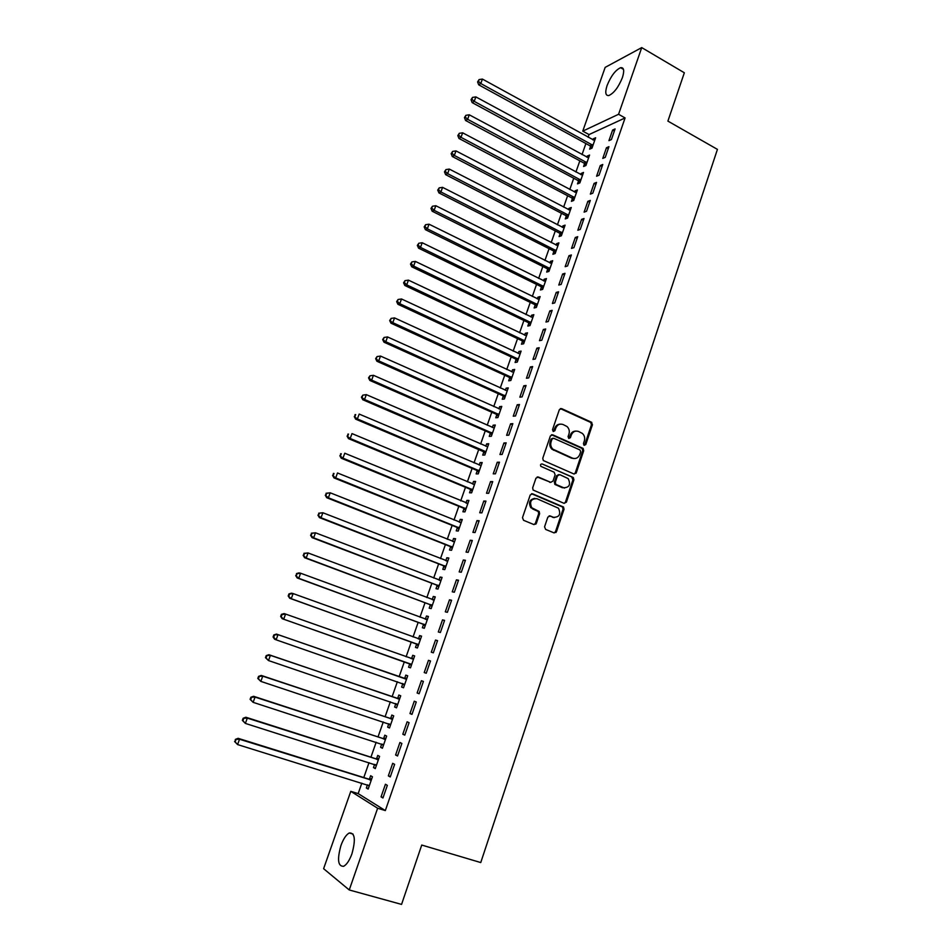 <?xml version="1.0" encoding="UTF-8"?>
<svg xmlns="http://www.w3.org/2000/svg" width="952" height="952" viewBox="0 0 952 952"><rect width="100%" height="100%" fill="white"/><g stroke="black" fill="none" stroke-linecap="round" stroke-linejoin="round"><path stroke-width="1.43" d="M584.195 445.334L585.777 444.536L592.43 424.782L591.406 422.188L561.632 408.622L559.324 409.741L552.517 429.673L553.243 431.518L554.873 430.72L555.754 428.138C557.325 424.64 559.788 423.438 563.156 424.544L567.011 426.532C569.129 428.578 569.772 431.077 568.951 434.052L568.082 436.623L568.796 438.455L570.403 437.67L571.271 435.088C572.83 431.613 575.27 430.411 578.602 431.494L582.374 433.434C584.504 435.457 585.159 437.968 584.338 440.943L583.481 443.513L583.897 445.143L584.79 444.584L591.43 424.854L590.787 422.486L560.335 408.61M553.302 431.542L554.802 428.198L555.754 428.138M568.82 438.467L570.308 435.147L571.271 435.088M340.959 845.471C343.41 838.807 346.195 834.63 349.289 832.976C354.929 832.679 355.81 839.593 351.954 853.742C349.503 860.441 346.718 864.63 343.636 866.296C337.936 866.487 337.056 859.549 340.959 845.471M607.09 85.513C610.934 76.053 615.432 70.103 620.597 67.687C623.976 67.306 624.572 70.626 622.394 77.636C618.514 87.156 614.016 93.117 608.899 95.509C605.484 95.878 604.877 92.546 607.09 85.513M544.568 526.789L545.615 529.407L554.135 532.918L556.468 531.704L564.012 509.26L563.548 507.047L532.573 493.802L530.216 494.992L522.481 517.65L523.54 520.28L533.977 524.6L536.333 523.386L539.617 513.711L539.189 511.522L531.74 507.737C529.229 501.704 530.942 498.693 536.904 498.693L558.479 508.213C561.109 514.199 559.443 517.233 553.493 517.329L550.173 515.936L547.84 517.138L544.568 526.789M361.831 783.139L358.166 793.599L385.334 810.58L625.083 117.941L618.574 114.276L582.767 131.126L605.163 67.378L641.731 47.6L618.574 114.276M385.334 810.58L377.635 808.236L349.253 889.965L323.609 868.7L350.788 791.338L377.635 808.236M641.731 47.6L684.333 72.78L667.899 121.106L717.427 149.381L480.748 862.56L421.736 845.055L401.554 904.4L349.253 889.965M573.973 474.001L576.257 472.846L583.695 450.748L583.112 448.416L552.707 434.802L550.387 435.933L542.771 458.233L543.283 460.506L573.973 474.001M573.889 479.891L566.404 502.156L564.096 503.346L533.12 490.042L532.668 487.829L535.952 478.19L538.308 477.012L550.661 482.319L552.981 481.141L555.135 474.798L554.1 472.18L540.879 466.361C540.153 464.778 540.581 463.969 542.176 463.969L573.366 477.618L573.889 479.891L572.914 479.891L565.428 502.12L566.404 502.156M388.345 775.88L390.26 776.939L394.628 764.349L392.7 763.326L388.345 775.88L390.403 776.523M374.588 764.42L373.481 767.598L375.29 768.609L379.562 756.376L377.742 755.412L376.587 758.696M402.803 734.218L404.767 735.134L409.086 722.675L407.123 721.806L402.803 734.218L404.85 734.884M388.761 723.865L387.631 727.126L389.475 727.994L393.712 715.88L391.843 715.059L390.701 718.308M417.119 692.996L419.118 693.758L423.402 681.43L421.391 680.716L417.119 692.996L419.142 693.687M402.755 683.845L401.625 687.07L403.517 687.784L407.706 675.813L405.802 675.123L404.671 678.348M437.551 640.625L435.504 640.053L431.292 652.203L433.327 652.822L437.551 640.625M416.607 644.23L415.488 647.419L417.416 648.003L421.558 636.138L419.618 635.603L418.499 638.78M451.569 600.248L449.475 599.819L445.298 611.838L447.38 612.314L451.569 600.248M430.304 605.008L429.209 608.173L431.173 608.614L435.266 596.88L433.291 596.476L432.196 599.593M465.433 560.288L463.303 560.002L459.173 571.902L461.292 572.235L465.433 560.288M443.882 566.19L442.787 569.32L444.786 569.629L448.844 558.015L446.833 557.741L445.81 560.68M479.153 520.744L477 520.589L472.906 532.37L475.048 532.561L479.153 520.744M457.305 527.765L456.222 530.859L458.257 531.038L462.279 519.542L460.232 519.399L459.269 522.148M492.731 481.605L490.542 481.581L486.496 493.243L488.673 493.303L492.731 481.605M470.609 489.721L469.538 492.779L471.609 492.838L475.583 481.45L473.501 481.438L472.597 484.009M506.178 442.87L503.941 442.977L499.943 454.52L502.156 454.449L506.178 442.87M483.771 452.045L482.712 455.08L484.818 455.02L488.757 443.739L486.639 443.846L485.806 446.25M519.483 404.517L517.222 404.767L513.247 416.191L515.508 415.988L519.483 404.517M496.813 414.751L495.754 417.761L497.896 417.571L501.787 406.409L499.645 406.635L498.872 408.86M532.656 366.568L530.359 366.937L526.432 378.242L528.717 377.908L532.656 366.568M509.713 377.825L508.677 380.8L510.843 380.491L514.699 369.435L512.521 369.792L511.807 371.839M545.686 328.987L543.354 329.487L539.475 340.673L541.795 340.221L545.686 328.987M522.493 341.268L521.47 344.207L523.659 343.779L527.491 332.831L525.278 333.295L524.611 335.187M558.598 291.8L556.23 292.407L552.386 303.498L554.73 302.914L558.598 291.8M535.155 305.057L534.131 307.972L536.357 307.425L540.141 296.584L537.904 297.167L537.309 298.892M535.476 304.128L535.262 304.759M571.367 254.969L568.975 255.707L565.167 266.679L567.547 265.977L571.367 254.969M547.686 269.202L546.674 272.082L548.935 271.427L552.684 260.693L550.411 261.383L549.863 262.954M548.031 268.202L547.793 268.88M584.016 218.508L581.601 219.365L577.828 230.229L580.244 229.408L584.016 218.508M560.097 233.68L559.098 236.548L561.382 235.775L565.095 225.148L562.799 225.957L562.311 227.361M596.547 182.415L594.096 183.379L590.359 194.137L592.798 193.208L596.547 182.415M572.39 198.516L571.402 201.348L573.711 200.467L577.388 189.936L575.067 190.852L574.627 192.114M608.947 146.667L606.472 147.738L602.771 158.401L605.246 157.354L608.947 146.667M584.564 163.685L583.588 166.493L585.932 165.493L589.574 155.069L587.217 156.092L586.825 157.199M625.083 117.941L589.038 134.577L588.11 137.243M585.896 143.538L582.029 154.593M579.839 160.852L575.924 172.026M573.735 178.25L569.784 189.543M567.618 195.731L563.62 207.155M561.466 213.296L557.42 224.839M555.278 230.943L551.184 242.617M549.066 248.674L544.937 260.479M542.83 266.5L538.642 278.424M536.547 284.398L532.323 296.465M530.252 302.391L525.98 314.6M523.909 320.479L519.59 332.807M517.543 338.65L513.176 351.121M511.153 356.917L506.738 369.507M504.727 375.267L500.264 388M498.265 393.7L493.755 406.575M491.767 412.24L487.21 425.247M485.246 430.863L480.641 444.013M478.689 449.582L474.025 462.874M472.097 468.396L467.384 481.831M465.48 487.293L460.72 500.883M458.816 506.297L454.009 520.03M452.129 525.397L447.273 539.272M445.405 544.592L440.49 558.61M438.646 563.87L433.684 578.043M431.851 583.267L426.841 597.582M425.032 602.747L419.963 617.217M418.166 622.334L413.049 636.959M411.276 642.017L406.099 656.797M404.338 661.807L399.126 676.705M397.353 681.739L392.129 696.674M390.332 701.814L385.096 716.737M383.263 721.985L378.027 736.907M376.159 742.262L370.935 757.185M369.019 762.647L363.795 777.558M590.609 146.394L589.633 149.178L591.989 148.143L595.619 137.766L593.251 138.837L592.882 139.873M615.099 128.925L612.612 130.055L608.935 140.658L611.41 139.563L615.099 128.925M578.495 181.059L577.507 183.879L579.839 182.939L583.493 172.467L581.16 173.431L580.744 174.609M602.759 164.494L600.295 165.517L596.583 176.215L599.034 175.239L602.759 164.494M566.261 216.056L565.262 218.9L567.57 218.079L571.26 207.5L568.951 208.357L568.487 209.69M590.299 200.42L587.86 201.324L584.111 212.129L586.539 211.261L590.299 200.42M553.909 251.399L552.898 254.267L555.171 253.553L558.907 242.879L556.622 243.629L556.099 245.116M577.709 236.691L575.305 237.488L571.509 248.401L573.913 247.651L577.709 236.691M541.438 287.087L540.415 289.979L542.664 289.384L546.424 278.591L544.175 279.233L543.604 280.888M541.771 286.124L541.545 286.778M565 273.331L562.62 274.009L558.788 285.041L561.156 284.398L565 273.331M528.836 323.109L527.813 326.048L530.026 325.56L533.834 314.672L531.609 315.195L530.978 317.004M529.157 322.216L528.943 322.823M552.16 310.352L549.816 310.899L545.948 322.038L548.281 321.526L552.16 310.352M516.115 359.499L515.08 362.462L517.269 362.093L521.113 351.086L518.911 351.502L518.233 353.478M539.189 347.73L536.868 348.158L532.965 359.416L535.274 359.023L539.189 347.73M503.275 396.246L502.228 399.233L504.382 398.983L508.261 387.88L506.107 388.166L505.357 390.308M526.087 385.489L523.802 385.798L519.851 397.162L522.124 396.901L526.087 385.489M490.304 433.362L489.245 436.373L491.375 436.242L495.29 425.032L493.16 425.199L492.351 427.507M512.842 423.64L510.593 423.818L506.607 435.302L508.844 435.159L512.842 423.64M477.202 470.835L476.143 473.882L478.225 473.882L482.188 462.553L480.082 462.589L479.213 465.076M499.467 462.184L497.265 462.232L493.231 473.834L495.433 473.822L499.467 462.184M463.969 508.689L462.898 511.771L464.945 511.89L468.943 500.443L466.885 500.371L465.956 503.025M485.96 501.121L483.783 501.038L479.713 512.759L481.879 512.878L485.96 501.121M450.605 546.924L449.522 550.042L451.545 550.292L455.58 538.725L453.545 538.523L452.557 541.367M472.311 540.462L470.169 540.248L466.052 552.089L468.194 552.35L472.311 540.462M437.111 585.551L436.016 588.693L437.991 589.074L442.073 577.4L440.074 577.055L439.015 580.089M458.519 580.22L456.413 579.851L452.26 591.823L454.354 592.227L458.519 580.22M423.473 624.572L422.367 627.749L424.306 628.26L428.424 616.468L426.472 615.992L425.365 619.157M444.584 620.383L442.513 619.883L438.313 631.973L440.371 632.521L444.584 620.383M409.693 663.984L408.575 667.185L410.479 667.84L414.644 655.928L412.728 655.309L411.609 658.51M430.494 660.974L428.471 660.331L424.223 672.552L426.246 673.242L430.494 660.974M395.782 703.802L394.64 707.038L396.52 707.836L400.721 695.793L398.84 695.043L397.71 698.28M409.979 713.548L411.966 714.393L416.262 701.993L414.275 701.207L409.979 713.548L412.014 714.238M381.704 744.059L380.574 747.308L382.406 748.248L386.655 736.074L384.81 735.182L383.668 738.454M395.592 754.984L397.531 755.983L401.875 743.452L399.923 742.512L395.592 754.984L397.65 755.65M367.436 784.876L366.353 787.994L368.15 789.077L372.434 776.784L370.637 775.737L369.483 779.045M381.05 796.872L382.942 798.014L387.333 785.364L385.429 784.258L381.05 796.872L383.12 797.514M535.107 523.886L535.845 524.183M555.218 532.192L555.98 532.513M358.166 793.599L350.788 791.338M589.038 134.577L582.767 131.126M593.251 138.837L594.917 139.754M612.612 130.055L614.373 131.043M587.217 156.092L588.895 157.009M606.472 147.738L608.245 148.714M581.16 173.431L582.838 174.335M600.295 165.517L602.08 166.481M575.067 190.852L576.757 191.757M594.096 183.379L595.881 184.331M568.951 208.357L570.653 209.25M587.86 201.324L589.657 202.264M562.799 225.957L564.512 226.838M581.601 219.365L583.397 220.293M556.622 243.629L558.336 244.497M575.305 237.488L577.114 238.416M550.411 261.383L552.136 262.252M568.975 255.707L570.795 256.623M544.175 279.233L545.901 280.09M562.62 274.009L564.453 274.926M537.904 297.167L539.641 298.024M556.23 292.407L558.062 293.311M531.609 315.195L533.358 316.028M549.816 310.899L551.66 311.792M525.278 333.295L527.027 334.128M543.354 329.487L545.21 330.368M518.911 351.502L520.684 352.323M536.868 348.158L538.737 349.039M512.521 369.792L514.294 370.602M530.359 366.937L532.227 367.805M506.107 388.166L507.88 388.975M523.802 385.798L525.683 386.655M499.645 406.635L501.43 407.432M517.222 404.767L519.102 405.612M493.16 425.199L494.957 425.984M510.593 423.818L512.497 424.663M486.639 443.846L488.447 444.632M503.941 442.977L505.845 443.81M576.031 473.322L575.234 472.965M480.082 462.589L481.902 463.362M497.265 462.232L499.169 463.053M473.501 481.438L475.322 482.2M490.542 481.581L492.458 482.39M466.885 500.371L468.717 501.121M483.783 501.038L485.71 501.835M460.232 519.399L462.065 520.137M477 520.589L478.939 521.375M453.545 538.523L455.389 539.248M470.169 540.248L472.121 541.022M446.833 557.741L448.69 558.467M463.303 560.002L465.266 560.764M440.074 577.055L441.942 577.769M456.413 579.851L458.376 580.613M433.291 596.476L435.159 597.178M449.475 599.819L451.462 600.569M426.472 615.992L428.352 616.682M442.513 619.883L444.501 620.621M419.618 635.603L421.51 636.281M435.504 640.053L437.503 640.779M412.728 655.309L414.62 655.987M428.471 660.331L430.471 661.045M401.625 687.07L403.541 687.725M394.64 707.038L396.567 707.693M387.631 727.126L389.558 727.756M380.574 747.308L382.514 747.939M373.481 767.598L375.433 768.216M366.353 787.994L368.317 788.601M575.698 431.101C573.14 431.161 571.343 432.505 570.308 435.147M560.169 424.152C557.622 424.235 555.825 425.592 554.802 428.198M574.127 474.06L575.282 472.846L582.707 450.772L582.124 448.452L551.47 434.755M580.696 451.772L579.982 449.951L553.659 438.253L552.029 439.05L551.101 441.787C550.28 444.655 550.863 447.107 552.85 449.154L572.461 458.138C575.805 459.197 578.245 457.971 579.78 454.485L580.696 451.772M552.66 438.289L551.077 439.098L552.029 439.05M574.151 458.567L571.486 458.162L551.898 449.189C549.911 447.142 549.328 444.691 550.149 441.835L551.077 439.098M564.179 503.382L565.428 502.12M550.803 482.378L537.19 476.952M542.176 463.969L572.866 477.285M563.37 487.769C569.403 487.662 570.986 484.592 568.154 478.582L559.8 474.655L557.479 475.822L555.337 482.152L555.825 484.401L564.512 488.09M558.669 474.596L556.527 475.822L557.479 475.822M562.406 487.757L554.873 484.389L554.385 482.152L556.527 475.822M572.914 479.891L571.89 477.285M554.433 517.602L549.149 515.853M534.857 498.36C529.61 499.372 528.265 502.477 530.799 507.69L533.418 508.927M534.024 524.611L535.393 523.314L538.677 513.652L538.249 511.474L532.489 508.892M554.147 532.93L555.504 531.632L563.048 509.225L562.572 507.011L531.502 493.731M594.643 140.563L482.414 79.076L480.784 83.526L478.701 84.811L589.859 145.715L592.025 148.036M478.428 81.36L479.082 79.575L477.595 81.884L478.428 81.36L480.784 83.526L592.965 145.335M479.082 79.575L482.414 79.076M478.701 84.811L477.595 81.884M588.586 157.877L475.857 96.902L474.215 101.364L472.156 102.602L583.814 163.006L585.992 165.327M471.859 99.186L472.525 97.401L471.038 99.686L471.859 99.186L474.215 101.364L586.908 162.685M472.525 97.401L475.857 96.902M472.156 102.602L471.038 99.686M582.505 175.287L469.276 114.811L467.622 119.297L465.576 120.487L577.745 180.38L579.923 182.701M465.254 117.108L465.921 115.311L464.445 117.584L465.254 117.108L467.622 119.297L580.827 180.106M465.921 115.311L469.276 114.811M465.576 120.487L464.445 117.584M576.4 192.78L462.648 132.816L460.982 137.326L458.959 138.456L571.64 197.849L573.83 200.158M458.626 135.124L459.292 133.316L457.817 135.577L458.626 135.124L460.982 137.326L574.71 197.623M459.292 133.316L462.648 132.816M458.959 138.456L457.817 135.577M570.26 210.356L455.996 150.904L454.318 155.438L452.307 156.509L565.5 215.39L567.701 217.687M451.962 153.224L452.628 151.416L451.153 153.653L451.962 153.224L454.318 155.438L568.558 215.223M452.628 151.416L455.996 150.904M452.307 156.509L451.153 153.653M564.096 228.016L449.308 169.087L447.63 173.645L445.631 174.656L559.336 233.026L561.549 235.311M445.262 171.419L445.929 169.599L444.465 171.824L445.262 171.419L447.63 173.645L562.382 232.907M445.929 169.599L449.308 169.087M445.631 174.656L444.465 171.824M557.896 245.759L442.585 187.365L440.895 191.947L438.92 192.899L553.136 250.733L555.361 253.03M438.527 189.698L439.193 187.865L437.73 190.091L438.527 189.698L440.895 191.947L556.182 250.673M439.193 187.865L442.585 187.365M438.92 192.899L437.73 190.091M551.672 263.585L435.826 205.727L434.124 210.332L432.172 211.225L546.912 268.535L549.149 270.82M431.756 208.071L432.434 206.239L430.97 208.44L431.756 208.071L434.124 210.332L549.947 268.524M432.434 206.239L435.826 205.727M432.172 211.225L430.97 208.44M545.413 281.506L429.031 224.196L427.329 228.825L425.389 229.646L540.665 286.421L542.902 288.694M424.949 226.552L425.627 224.696L424.175 226.885L424.949 226.552L427.329 228.825L543.675 286.469M425.627 224.696L429.031 224.196M425.389 229.646L424.175 226.885M539.13 299.511L422.2 242.748L420.487 247.401L418.571 248.174L534.381 304.402L536.63 306.663M418.118 245.104L418.797 243.248L417.345 245.426L418.118 245.104L420.487 247.401L537.38 304.497M418.797 243.248L422.2 242.748M418.571 248.174L417.345 245.426M532.811 317.599L415.346 261.395L413.62 266.072L411.716 266.774L528.062 322.466L530.323 324.727M411.24 263.764L411.93 261.895L410.479 264.049L411.24 263.764L413.62 266.072L531.049 322.621M411.93 261.895L415.346 261.395M411.716 266.774L410.479 264.049M526.456 335.782L408.444 280.138L406.718 284.838L404.826 285.481L521.72 340.614L523.981 342.863M404.338 282.518L405.028 280.638L403.577 282.78L404.338 282.518L406.718 284.838L524.695 340.828M405.028 280.638L408.444 280.138M404.826 285.481L403.577 282.78M520.078 354.061L401.518 298.976L399.78 303.7L397.912 304.283L515.341 358.856L517.614 361.105M397.389 301.368L398.091 299.475L396.651 301.605L397.389 301.368L399.78 303.7L518.304 359.118M398.091 299.475L401.518 298.976M397.912 304.283L396.651 301.605M513.663 372.422L394.544 317.908L392.807 322.657L390.951 323.18L508.927 377.182L511.212 379.42M390.415 320.312L391.117 318.408L389.677 320.526L392.807 322.657L511.89 377.504M391.117 318.408L394.544 317.908M390.951 323.18L389.677 320.526M507.214 390.867L387.547 336.948L385.786 341.72L383.965 342.173L502.489 395.604L504.786 397.841M383.394 339.352L384.096 337.448L382.668 339.543L385.786 341.72L505.429 395.984M384.096 337.448L387.547 336.948M383.965 342.173L382.668 339.543M500.74 409.419L380.514 356.072L378.741 360.879L376.933 361.272L496.016 414.12L498.324 416.345M376.349 358.499L377.052 356.572L375.623 358.654L378.741 360.879L498.943 414.548M377.052 356.572L380.514 356.072M376.933 361.272L375.623 358.654M552.933 449.237L551.648 448.951M494.231 428.055L373.434 375.302L371.661 380.134L369.864 380.455L489.507 432.72L491.827 434.933M369.257 377.73L369.971 375.802L368.543 377.873L371.661 380.134L492.434 433.219M369.971 375.802L373.434 375.302M369.864 380.455L368.543 377.873M487.686 446.785L366.318 394.64L364.533 399.483L362.772 399.745L482.973 451.427L485.306 453.628M362.141 397.079L362.855 395.139L361.427 397.186L364.533 399.483L485.068 451.343L483.557 451.831L485.877 451.974M362.855 395.139L366.318 394.64M362.772 399.745L361.427 397.186M481.117 465.599L359.178 414.072L357.381 418.94L355.632 419.142L476.405 470.217L478.737 472.406M354.977 416.512L355.691 414.56L354.275 416.595L357.381 418.94L479.296 470.823M355.001 414.655L355.691 414.56M355.632 419.142L354.275 416.595M474.512 484.52L351.99 433.6L350.181 438.491L348.456 438.622L469.8 489.09L472.144 491.28M474.536 484.449L473.727 484.461M553.909 517.591L552.541 517.269M347.777 436.052L348.503 434.1L347.087 436.111L350.181 438.491L472.68 489.768M347.813 434.16L348.503 434.1M348.456 438.622L347.087 436.111M467.92 503.382L344.767 453.235L342.958 458.15L341.244 458.221L463.16 508.07L465.528 510.248M340.542 455.699L341.268 453.735L339.864 455.722L342.958 458.15L466.028 508.796M467.872 503.537L466.885 503.418M340.59 453.759L341.268 453.735M341.244 458.221L339.864 455.722M461.196 522.636L337.508 472.965L335.687 477.916L333.997 477.916L456.496 527.146L458.864 529.312M461.28 522.41L460.03 522.458M333.271 475.441L333.997 473.465L332.593 475.441L335.687 477.916L459.352 527.932M333.319 473.465L333.997 473.465M333.997 477.916L332.593 475.441M454.485 541.843L330.201 492.803L328.369 497.789L326.703 497.706L449.784 546.317L452.176 548.471M454.592 541.545L453.14 541.593M325.953 495.29L326.691 493.303L325.298 495.266L328.369 497.789L452.628 547.162M326.024 493.279L330.201 492.803L326.691 493.303M326.703 497.706L325.298 495.266M447.749 561.144L322.871 512.747L321.026 517.757L319.384 517.602L443.049 565.583L445.453 567.737M447.88 560.764L446.214 560.835M318.611 515.246L319.348 513.247L317.956 515.199L321.026 517.757L445.881 566.5M318.694 513.199L322.871 512.747L319.348 513.247M319.384 517.602L317.956 515.199M440.978 580.542L315.493 532.799L313.636 537.832L312.018 537.606L436.278 584.944L438.693 587.087M441.133 580.077L439.265 580.184M311.221 535.31L311.958 533.298L310.578 535.226L313.636 537.832L439.098 585.92M311.316 533.215L315.493 532.799L311.958 533.298M312.018 537.606L310.578 535.226M434.16 600.046L308.079 552.957L306.211 558.015L304.616 557.717L429.471 604.413L431.899 606.543M434.35 599.498L432.267 599.617M303.795 555.468L304.533 553.457L303.152 555.361L306.211 558.015L432.279 605.448M303.902 553.338L308.079 552.957L304.533 553.457M304.616 557.717L303.152 555.361M427.317 619.645L300.618 573.223L298.75 578.304L297.167 577.935L422.64 623.965L425.068 626.095M427.543 619.014L425.235 619.169M296.322 575.746L297.072 573.711L295.691 575.603L298.75 578.304L425.425 625.071M296.441 573.58L299.035 572.878L300.618 573.223L297.072 573.711M297.167 577.935L295.691 575.603M420.439 639.339L293.133 593.584L291.252 598.701L289.694 598.261L415.762 643.635L418.202 645.742M420.689 638.625L418.166 638.804M288.813 596.13L289.575 594.084L288.944 593.917L288.194 595.952L291.252 598.701L418.535 644.802M288.944 593.917L291.562 593.167L293.133 593.584L289.575 594.084M289.694 598.261L288.194 595.952M413.525 659.141L285.588 614.064L283.708 619.205L282.161 618.693L408.848 663.389L411.3 665.496M413.799 658.344L411.002 658.534M281.268 616.61L282.03 614.564L281.411 614.361L280.661 616.42L283.708 619.205L411.609 664.627M281.411 614.361L284.053 613.576L285.588 614.064L282.03 614.564M282.161 618.693L280.661 616.42M402.291 683.441L404.374 685.345M406.885 678.157L403.648 678.276L276.496 634.091L278.02 634.651L276.116 639.815L404.648 684.559M406.575 679.038L278.02 634.651L273.843 634.924L273.081 636.983L273.688 637.209L274.45 635.151M273.688 637.209L276.116 639.815L274.604 639.232L273.081 636.983M273.843 634.924L276.496 634.091M395.52 703.576L397.4 705.301M399.923 698.078L396.675 698.221L268.904 654.714L270.404 655.357L268.488 660.545L397.65 704.587M399.59 699.042L270.404 655.357L266.227 655.595L265.465 657.665L266.06 657.927L266.822 655.845M266.06 657.927L268.488 660.545L265.465 657.665M266.227 655.595L268.904 654.714M388.666 723.782L390.391 725.364M392.926 718.106L389.665 718.26L261.276 675.444L262.752 676.158L260.824 681.382L390.618 724.722M392.569 719.153L262.752 676.158L258.575 676.372L257.802 678.455L258.385 678.74L259.158 676.658M258.385 678.74L260.824 681.382L257.802 678.455M258.575 676.372L261.276 675.444M381.776 744.083L383.358 745.523M385.905 738.228L382.621 738.407L253.601 696.293L255.053 697.09L253.125 702.338L383.549 744.964M385.512 739.359L255.053 697.09L250.876 697.257L250.102 699.351L250.673 699.672L251.447 697.578M250.673 699.672L253.125 702.338L250.102 699.351M250.876 697.257L253.601 696.293M374.838 764.492L376.278 765.789M378.837 758.447L375.54 758.661L245.89 717.249L247.306 718.117L245.366 723.401L376.445 765.301M378.408 759.672L247.306 718.117L243.141 718.26L242.355 720.366L242.927 720.723L243.7 718.605M242.927 720.723L245.366 723.401L242.355 720.366M243.141 718.26L245.89 717.249M367.877 785.007L369.162 786.162M371.732 778.784L368.424 779.01L238.131 738.324L239.535 739.264L237.583 744.571L369.305 785.757M371.28 780.093L239.535 739.264L235.358 739.383L235.132 741.882L235.906 739.763M235.132 741.882L237.583 744.571L234.573 741.501M235.358 739.383L238.131 738.324M584.79 444.584L585.777 444.536M553.921 430.78L554.873 430.72M569.439 437.718L570.403 437.67M560.668 408.717L561.632 408.622M590.418 422.26L591.406 422.188M591.43 424.854L592.43 424.782M551.755 434.85L552.707 434.802M581.696 448.178L582.672 448.142M582.707 450.772L583.695 450.748M575.282 472.846L576.257 472.846M550.149 441.835L551.101 441.787M553.469 450.225L554.421 450.201M571.486 458.162L572.461 458.138M537.368 477.012L538.308 477.012M549.709 482.307L550.661 482.319M554.385 482.152L555.337 482.152M555.421 484.758L556.373 484.77M549.221 515.877L550.173 515.936M537.63 511.034L538.57 511.081M538.677 513.652L539.617 513.711M535.393 523.314L536.333 523.386M531.644 493.779L532.573 493.802M562.013 506.619L562.977 506.666M563.048 509.225L564.012 509.26M555.504 531.632L556.468 531.704M589.859 145.715L592.227 144.656M590.407 146.156L592.775 145.109M583.814 163.006L586.158 162.007M584.361 163.446L586.718 162.459M577.745 180.38L580.077 179.44M578.292 180.832L580.625 179.88M571.64 197.849L573.949 196.957M572.188 198.29L574.508 197.397M565.5 215.39L567.808 214.557M566.059 215.83L568.368 214.997M559.336 233.026L561.62 232.24M559.895 233.454L562.192 232.681M553.136 250.733L555.421 250.007M553.707 251.173L555.98 250.447M546.912 268.535L549.173 267.869L546.924 268.547M547.483 268.976L549.744 268.297M540.665 286.421L542.902 285.814M541.224 286.861L543.473 286.243M534.381 304.402L536.607 303.843M534.941 304.83L537.178 304.271M528.062 322.466L530.276 321.966M528.634 322.895L530.847 322.395M521.72 340.614L523.909 340.173M522.291 341.042L524.492 340.602M515.341 358.856L517.519 358.476M515.913 359.285L518.102 358.892M508.927 377.182L511.093 376.861M509.51 377.611L511.676 377.289M502.489 395.604L504.643 395.342M503.072 396.032L505.226 395.758M496.016 414.12L498.146 413.918M496.599 414.536L498.741 414.334M489.507 432.72L491.625 432.577M490.09 433.136L492.22 432.993M482.973 451.427L485.068 451.343M476.405 470.217L478.487 470.193M476.988 470.621L479.082 470.597M469.8 489.09L471.871 489.138M470.395 489.495L472.466 489.542M463.16 508.07L465.219 508.178M463.755 508.475L465.814 508.582M456.496 527.146L458.531 527.325M457.091 527.551L459.126 527.717M449.784 546.317L451.807 546.555M450.391 546.71L452.414 546.948M446.809 561.073L447.452 561.156M443.049 565.583L445.048 565.881M443.656 565.976L445.667 566.285M439.895 580.423L440.669 580.565M436.278 584.944L438.265 585.313M436.897 585.337L438.872 585.706M432.886 599.855L433.862 600.058M429.471 604.413L431.446 604.841M430.09 604.794L432.053 605.234M425.675 619.324L427.02 619.657M422.64 623.965L424.58 624.476M423.247 624.357L425.199 624.857M418.202 638.804L420.141 639.363M415.762 643.635L417.69 644.207M416.381 644.016L418.309 644.587M411.3 658.534L413.216 659.165M408.848 663.389L410.764 664.032M409.467 663.77L411.383 664.413M404.374 678.371L406.266 679.062M403.648 678.276L405.54 678.978M402.529 683.631L404.422 684.345M397.4 698.304L399.281 699.066M396.675 698.221L398.555 698.982M395.556 703.599L397.424 704.373M390.391 718.343L392.26 719.177M389.665 718.26L391.522 719.093M389.118 723.925L390.391 724.508M383.358 738.478L385.191 739.395M382.621 738.407L384.465 739.311M382.418 744.297L383.323 744.75M376.278 758.732L378.099 759.708M375.54 758.661L377.361 759.636M375.516 764.706L376.218 765.099M369.162 779.081L370.971 780.128M368.424 779.01L370.221 780.057M349.289 832.976L353.037 834.071M620.597 67.687L623.477 69.365M590.787 422.486L591.775 422.414M582.124 448.452L583.112 448.416M551.898 449.189L552.85 449.154M554.873 484.389L555.825 484.401M572.39 477.618L573.366 477.618M530.799 507.69L531.74 507.737M538.249 511.474L539.189 511.522M562.572 507.011L563.548 507.047M540.736 286.469L542.973 285.85M534.512 304.473L536.738 303.914M528.253 322.573L530.466 322.073M521.97 340.757L524.171 340.316M515.651 359.047L517.828 358.654M509.296 377.408L511.462 377.087M502.906 395.877L505.06 395.615M496.492 414.429L498.622 414.227M490.03 433.077L492.16 432.934"/></g></svg>
